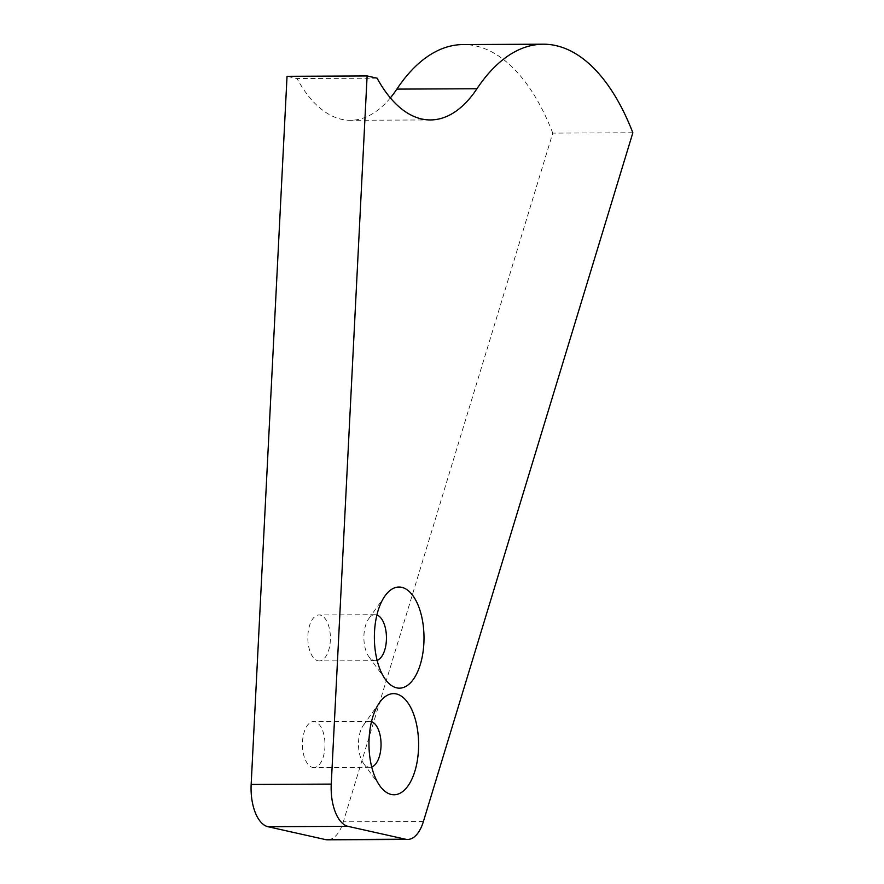 <?xml version="1.0" encoding="UTF-8"?>
<svg xmlns="http://www.w3.org/2000/svg" width="884" height="884" viewBox="0 0 884 884"><rect width="100%" height="100%" fill="white"/><g stroke="black" fill="none" stroke-linecap="round" stroke-linejoin="round"><path stroke-width="0.66" stroke-dasharray="4.42 3.31" d="M371.512 721.62A22.984 11.282 89.7 0 0 370.926 721.454A22.984 11.282 89.7 0 0 369.667 721.322A22.984 11.282 89.7 0 0 363.324 725.344A22.984 11.282 89.7 0 0 363.49 763.312A22.984 11.282 89.7 0 0 368.606 767.146A22.984 11.282 89.7 0 0 369.866 767.279A22.984 11.282 89.7 0 0 371.711 766.958M376.916 615.021A22.984 11.282 89.7 0 0 376.33 614.855A22.984 11.282 89.7 0 0 375.07 614.711A22.984 11.282 89.7 0 0 368.727 618.745A22.984 11.282 89.7 0 0 368.893 656.713A22.984 11.282 89.7 0 0 374.009 660.536A22.984 11.282 89.7 0 0 375.269 660.679A22.984 11.282 89.7 0 0 377.114 660.359M377.103 78.19L297.024 78.543L287.035 76.311M390.352 97.903A160.866 78.974 -90.3 0 1 350.407 120.29A160.866 78.974 -90.3 0 1 341.6 119.329A160.866 78.974 -90.3 0 1 297.024 78.543M312.549 767.389A22.984 11.282 89.7 0 0 313.809 767.522A22.984 11.282 89.7 0 0 324.981 745.776A22.984 11.282 89.7 0 0 314.87 721.698A22.984 11.282 89.7 0 0 313.61 721.565A22.984 11.282 89.7 0 0 302.438 743.311A22.984 11.282 89.7 0 0 312.549 767.389M317.953 660.79A22.984 11.282 89.7 0 0 319.212 660.923A22.984 11.282 89.7 0 0 330.384 639.176A22.984 11.282 89.7 0 0 320.262 615.098A22.984 11.282 89.7 0 0 319.013 614.966A22.984 11.282 89.7 0 0 307.842 636.712A22.984 11.282 89.7 0 0 317.953 660.79M632.845 132.766L552.754 133.119L343.335 821.822A38.299 18.807 -90.3 0 1 327.5 839.8M552.754 133.119A229.807 112.809 89.7 0 0 463.227 44.554M423.414 821.479L343.335 821.822M369.866 767.279L313.809 767.522M375.269 660.679L319.212 660.923M375.07 614.711L319.013 614.966M369.667 721.322L313.61 721.565M430.486 119.937L350.407 120.29M368.893 656.713L385.391 679.42M368.727 618.745L385.026 595.882M363.49 763.312L379.987 786.02M363.324 725.344L379.623 702.482"/><path stroke-width="1.33" d="M396.341 693.94A50.554 24.818 -90.3 0 1 418.486 749.72A50.554 24.818 -90.3 0 1 391.247 794.451A50.554 24.818 -90.3 0 1 379.987 786.02A50.554 24.818 -90.3 0 1 379.623 702.482A50.554 24.818 -90.3 0 1 396.341 693.94M371.711 766.958A22.984 11.282 89.7 0 0 381.048 744.251A22.984 11.282 89.7 0 0 371.512 721.62M401.745 587.341A50.554 24.818 -90.3 0 1 423.878 643.121A50.554 24.818 -90.3 0 1 396.651 687.851A50.554 24.818 -90.3 0 1 385.391 679.42A50.554 24.818 -90.3 0 1 385.026 595.882A50.554 24.818 -90.3 0 1 401.745 587.341M377.114 660.359A22.984 11.282 89.7 0 0 386.452 637.651A22.984 11.282 89.7 0 0 376.916 615.021M421.679 118.975A160.866 78.974 -90.3 0 1 377.103 78.19L367.114 75.958L331.246 784.097A38.299 18.807 89.7 0 0 348.02 826.352L405.48 839.214A38.299 18.807 89.7 0 0 407.579 839.446A38.299 18.807 89.7 0 0 423.414 821.479L632.845 132.766A229.807 112.809 89.7 0 0 543.317 44.2A229.807 112.809 89.7 0 0 476.951 88.754A160.866 78.974 -90.3 0 1 430.486 119.937A160.866 78.974 -90.3 0 1 421.679 118.975M407.579 839.446L327.5 839.8A38.299 18.807 -90.3 0 1 325.4 839.568L405.48 839.214M348.02 826.352L267.929 826.706L325.4 839.568M267.929 826.706A38.299 18.807 -90.3 0 1 251.155 784.451L331.246 784.097M367.114 75.958L287.035 76.311L251.155 784.451M543.317 44.2L463.227 44.554A229.807 112.809 89.7 0 0 396.861 89.107A160.866 78.974 -90.3 0 1 390.352 97.903M476.951 88.754L396.861 89.107"/></g></svg>
